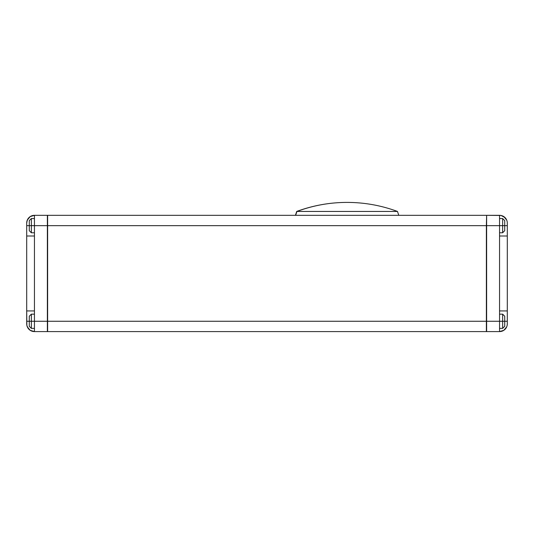 <?xml version="1.0" encoding="UTF-8"?>
<svg xmlns="http://www.w3.org/2000/svg" width="534" height="534" viewBox="0 0 534 534"><rect width="100%" height="100%" fill="white"/><g stroke="black" fill="none" stroke-linecap="round" stroke-linejoin="round"><path stroke-width="0.8" d="M499.55 328.37L502.648 328.37L502.648 321.261L502.648 328.37L504.717 326.301L504.717 321.261L499.55 321.261L502.648 321.261L502.648 314.159L502.648 321.261L504.717 321.261L504.717 316.221L502.648 314.159L499.55 314.159M499.55 232.764L502.648 232.764L502.648 225.655L502.648 232.764L504.717 230.695L504.717 225.655L499.55 225.655L502.648 225.655L502.648 218.553L502.648 225.655L504.717 225.655L504.717 220.622L502.648 218.553L499.55 218.553M31.352 225.655L34.45 225.655L31.352 225.655L31.352 218.553L31.352 225.655L29.283 225.655L31.352 225.655L31.352 232.764L31.352 225.655M31.352 321.261L34.45 321.261L31.352 321.261L31.352 314.159L31.352 321.261L29.283 321.261L31.352 321.261L31.352 328.37L31.352 321.261M34.45 218.553L31.352 218.553L29.283 220.622L29.283 230.695L31.352 232.764L34.45 232.764M34.45 314.159L31.352 314.159L29.283 316.221L29.283 326.301L31.352 328.37L34.45 328.37M398.778 215.322L397.483 211.444L296.937 211.444C313.124 205.443 329.845 202.426 347.1 202.406A144.881 144.247 90 0 0 296.937 211.444L397.263 211.444M296.937 211.444L295.649 215.322L296.937 211.444M26.847 325.36L26.7 323.844A7.75 7.75 0 0 0 34.45 331.594L47.372 331.594L47.372 321.261L34.45 321.261L34.45 331.594L30.144 330.292L28.008 328.15L26.847 325.36L26.7 310.928L34.45 310.928L34.45 225.655L486.374 225.655L486.628 215.582L486.374 331.594L486.374 321.261L47.372 321.261L47.626 225.655L47.626 321.261L34.45 321.261L34.45 235.995L26.7 235.995L26.7 223.072L27.287 220.108L30.144 216.63L34.45 215.322L30.144 216.63M47.626 331.594L47.626 215.322L47.626 225.655L486.374 225.655L486.374 321.261L47.626 321.261L47.626 331.594L486.374 331.594L47.626 331.594M486.374 215.322L47.626 215.322L486.374 215.322M397.483 211.444C381.229 205.443 364.435 202.426 347.1 202.406L347.187 202.406M29.283 316.322L29.283 326.201M29.283 230.601L29.283 220.716M26.7 323.844L26.7 321.261L29.283 321.261L26.7 321.261L26.7 311.122M29.283 225.655L26.7 225.655L29.283 225.655M28.008 218.766L26.847 221.563M27.287 326.815L30.144 330.292M26.7 235.995L26.7 310.928L34.45 310.928L34.45 331.594L47.372 331.594L47.372 215.322L34.45 215.322L34.45 225.655L47.372 225.655L47.372 215.322L34.45 215.322L34.45 235.995L26.7 235.995L26.7 310.928M26.7 235.794L26.7 223.072A7.75 7.75 0 0 1 34.45 215.322M504.717 230.601L504.717 220.716M504.717 316.322L504.717 326.201M499.55 331.594L503.856 330.292L499.55 331.594L499.55 321.261L486.628 321.261L486.628 331.594L499.55 331.594L499.55 321.261L486.628 321.261L486.628 331.594L499.55 331.594A7.75 7.75 0 0 0 507.3 323.844L507.153 325.36M505.992 328.15L506.713 326.815L503.856 330.292M503.856 216.63L506.713 220.108L505.031 217.592L501.059 215.469L486.628 215.322L486.628 225.655L499.55 225.655L499.55 215.322A7.75 7.75 0 0 1 507.3 223.072L507.3 225.655L504.717 225.655L507.3 225.655L507.3 235.995L499.55 235.995L499.55 310.928L507.3 310.928L507.3 323.844L507.3 321.261L504.717 321.261L507.3 321.261L507.3 311.122M506.713 220.108L507.153 221.563M507.3 310.928L507.3 235.995L499.55 235.995L499.55 310.928L507.3 310.928L507.3 235.995M486.628 225.655L486.628 321.261L486.628 225.655L499.55 225.655L499.55 235.995L499.55 215.322L486.628 215.322L486.628 225.655M507.3 223.072L507.3 235.794M499.55 310.928L499.55 321.261L499.55 310.928M295.422 215.322L296.717 211.444C312.971 205.443 329.765 202.426 347.1 202.406"/></g></svg>
